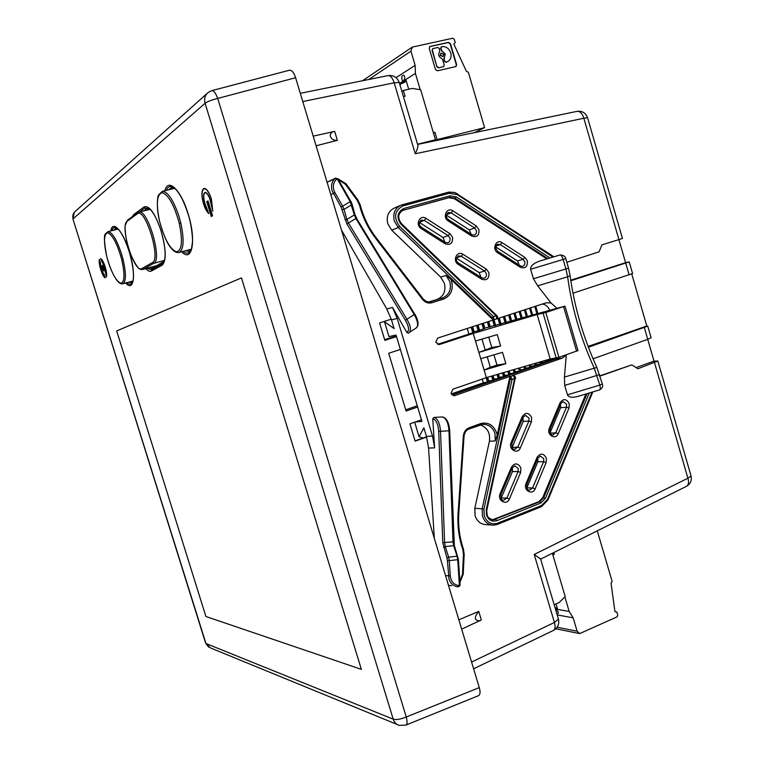 <?xml version="1.0" encoding="UTF-8"?>
<svg xmlns="http://www.w3.org/2000/svg" width="764" height="764" viewBox="0 0 764 764"><rect width="100%" height="100%" fill="white"/><g stroke="black" fill="none" stroke-linecap="round" stroke-linejoin="round"><path stroke-width="1.15" d="M437.438 70.804L455.965 66.554L456.614 64.634L450.483 43.758L448.497 42.373L429.846 46.489L429.234 48.38L435.432 69.419L437.438 70.804M474.492 132.611L484.605 127.636L437.103 139.602L434.936 132.258L433.35 132.659M484.605 127.636L468.332 72.188L466.412 71.338L453.835 44.102L455.268 42.517L454.15 39.155L452.756 38.219L412.264 47.11L410.956 51.169L415.148 65.341L415.396 73.411L420.219 89.703M455.869 66.602L456.328 64.816L450.187 43.949L448.21 42.564L429.664 46.623M447.952 61.464L445.937 62.295L444.447 61.263L443.874 59.315L445.001 54.282L441.229 50.328L440.656 48.38L441.229 46.9M443.645 66.564L438.421 67.872L436.922 66.831L432.042 50.262L432.615 48.781M442.9 56.574L440.15 55.352L440.923 53.241M440.446 55.17L441.124 53.108L443.674 54.454L442.986 56.526L440.446 55.17M440.656 48.38L441.773 46.642C445.985 46.222 448.974 48.304 450.75 52.897C451.658 56.765 450.703 59.64 447.866 61.512L446.033 62.276M442.194 51.35L445.288 54.101L444.161 58.026M443.874 59.315L444.734 61.082L446.319 62.104M444.161 59.134L444.447 57.844M442.49 51.159L441.229 50.328M440.943 48.189L441.516 50.147M443.473 66.688L444.247 65.074L442.604 59.487L441.63 58.465C438.593 56.765 437.934 54.54 439.663 51.78L439.376 48.533L437.877 47.492L432.787 48.648L432.328 50.08L436.922 66.831M443.76 66.516L443.216 66.783M438.421 67.872L443.512 66.611M438.717 67.69L437.209 66.659M437.103 139.602L434.601 140.882M396.048 77.651L415.148 65.341M402.924 75.502C400.88 75.646 402.131 81.824 402.962 80.793L403.65 80.822C405.149 78.138 405.13 76.247 403.602 75.139L403.478 75.206M399.849 84.527L405.101 82.006L405.818 79.466L415.396 73.411L399.524 83.438L405.818 79.466L408.711 89.235M434.936 132.258L433.465 133.031M405.894 80.363L401.587 83.075L401.539 83.715M401.587 83.075L401.501 82.187M403.44 96.636L405.073 96.254L403.354 90.467L401.883 91.384M403.354 90.467L412.273 88.414L420.668 89.78L435.451 139.736L417.564 144.243M432.262 141.369L435.451 139.736M552.362 553.27L565.179 596.56L559.172 602.538L554.177 604.754M118.086 229.076L107.791 231.702C112.012 231.912 116.567 239.266 121.466 253.772L123.033 259.349C126.261 273.579 126.165 281.725 122.756 283.797L132.946 281.009M121.743 259.569C117.322 243.936 112.661 235.025 107.762 232.829C103.78 233.899 103.465 241.863 106.807 256.723C111.019 271.688 115.574 280.503 120.464 283.177C124.656 282.747 125.076 274.878 121.743 259.569L123.033 259.349M174.698 188.326L162.207 191.401C167.765 191.449 173.38 199.824 179.024 216.527L180.82 223.088C184.363 240.049 183.761 249.847 179.005 252.473L191.353 249.169M179.282 223.355C174.221 204.981 168.5 194.744 162.121 192.662C156.792 194.428 155.961 204.036 159.628 221.484C164.403 238.951 169.961 249.054 176.312 251.805C181.908 250.917 182.902 241.434 179.282 223.355L180.82 223.088M157.489 265.423L142.782 269.463L157.25 265.547M150.145 209.326L138.895 212.144C147.605 208.41 162.675 260.113 153.812 263.303L143.25 269.272L141.875 268.575L152.418 262.577C161.29 259.053 145.093 206.652 137.3 213.825L127.177 221.226C119.451 225.791 134.397 273.913 141.875 268.575M493.42 525.183L497.402 524.41L493.42 525.183C488.12 524.849 484.471 521.86 482.476 516.206L482.189 508.643L510.295 379.164L509.789 377.053L497.183 435.088L495.263 440.962L494.976 433.513C492.684 427.219 488.559 424.173 482.609 424.373L480.432 424.87M402.322 210.52L448.888 197.723L454.265 198.669L546.795 258.881L539.327 261.192L560.05 254.937C561.139 254.995 562.18 256.503 563.154 259.454L530.636 269.272L533.425 278.764L565.923 268.957L563.154 259.454L565.761 258.624L568.521 268.097L565.923 268.957L567.614 276.797L537.684 285.832L533.425 278.764M450.922 279.318L451.648 281.276C453.434 289.986 450.722 295.935 443.502 299.106L442.509 297.998L437.056 299.44C443.578 296.575 446.033 291.218 444.419 283.368L440.618 277.065L446.081 275.441L450.922 279.318L492.78 319.533L492.14 317.776L493.506 316.659L493.945 319.791L492.78 319.533M491.94 525.069L485.942 524.629C480.69 524.305 477.07 521.344 475.093 515.748L474.816 508.261L489.428 441.22C490.412 432.901 487.346 427.477 480.241 424.956M400.346 205.459L394.234 208.104C388.322 211.179 386.164 216.374 387.768 223.718L391.684 230.165L440.618 277.065M519.281 265.203L517.476 260.916L495.712 246.896M480.976 277.294L479.2 272.614L456.49 258.251M549.65 310.289C548.208 306.679 545.811 304.588 542.45 304.015M437.543 344.354L473.107 332.703L473.995 331.719L478.78 330.659L485.436 327.976L564.978 306.116L545.792 312.505L537.13 314.52L550.185 358.975L486.353 377.636L452.899 389.21L451.037 393.374L454.8 395.59L510.514 376.165L512.061 379.441L483.975 508.996L484.233 515.805C486.907 522.471 491.347 524.944 497.555 523.216L541.666 505.462L547.444 499.484L592.033 392.152M452.145 395.064L555.504 359.09L557.93 357.667M444.849 242.121L443.005 237.48L419.379 222.448M471.159 234.262L469.306 229.897L446.338 215.104M512.319 467.807L512.472 471.56L501.022 498.395M522.977 417.612L523.197 421.451L512.081 447.446M537.789 458.324L537.827 461.8L526.807 487.995M560.547 404.28L560.595 407.709L550.07 432.73M391.493 319.887L386.804 308.971L392.505 307.424L397.232 318.445L391.493 319.887L394.109 328.596L384.502 321.749L388.971 336.618L396.038 335.033L421.967 421.422L415.329 421.957M341.489 230.088L386.804 308.971M331.337 180.056L327.097 182.309M437.056 299.44L429.129 301.904M434.344 538.41L428.566 448.076L426.474 436.435L432.51 436.091L434.62 447.847L432.758 418.844L433.866 417.43L442.28 416.953C446.462 417.688 448.936 422.272 449.69 430.705L449.538 430.676M423.17 438.02L419.064 436.75L423.886 427.811L426.474 436.435M496.638 318.913L546.193 302.792L551.054 302.974L537.684 285.832M530.636 269.272C530.436 266.082 533.329 263.389 539.327 261.192M419.064 436.75L414.68 422.186M384.502 321.749L384.894 321.224M509.789 377.053L513.236 375.229C515.213 376.203 515.881 377.416 515.242 378.887L513.074 375.267L562.39 358.077L555.504 359.09M537.13 314.52L473.241 333.448L486.353 377.636M473.241 333.448L439.29 344.564L435.776 342.215L437.648 338.089L493.821 319.82M405.436 320.24L414.212 314.567L355.881 218.475L348.46 223.021L407.011 319.342C410.64 325.817 411.366 330.249 409.208 332.646L408.339 333.114L406.887 332.512C409.447 330.755 408.969 326.658 405.436 320.24L346.894 223.976L341.059 207.073L332.053 190.628C330.774 185.681 331.786 181.593 335.09 178.356L333.696 179.043M392.505 307.424L406.887 332.512M397.232 318.445L432.51 436.091M585.902 394.004L542.698 497.698L538.849 501.671L492.579 519.768M578.826 396.096L577.679 396.478C572.074 397.882 568.664 397.328 567.461 394.826L599.807 385.085L594.249 368.114C580.802 338.786 571.921 308.35 567.614 276.797L570.087 275.594M599.578 374.599L564.711 385.428L567.461 394.826M564.711 385.428L564.434 377.091L566.277 354.964L562.39 358.077M549.975 257.955L552.907 257.048L457.359 194.686L449.289 193.263L402.962 205.908C394.463 210.606 393.345 217.415 399.601 226.345L493.506 316.659L496.094 315.818L401.119 224.387C396.268 217.453 397.137 212.163 403.736 208.505L450.044 195.813L456.318 196.921L549.975 257.955L546.795 258.881M553.69 256.79L552.907 257.048M487.222 356.817L490.326 367.312L484.109 370.072L505.854 363.702L502.492 352.328L480.737 358.717M505.854 363.702L496.972 365.039L493.945 354.84M490.326 367.312L496.972 365.039M500.621 345.996L491.796 347.553L478.866 352.405L500.621 345.996L497.259 334.603L475.494 341.04M335.348 178.165L329.809 181.173M577.966 350.552L558.933 357.351L550.185 358.975L550.558 360.331L551.293 359.204L553.279 358.507M491.796 347.553L488.712 337.134M481.969 339.12L485.14 349.788M564.434 377.091L596.856 367.398M551.054 302.974L556.851 308.255M599.434 389.888L599.625 389.869C600.447 389.334 600.504 387.74 599.807 385.085L602.309 383.977M495.702 325.512L494.002 319.772L496.524 318.951L496.38 315.035C498.138 317.022 498.195 318.33 496.533 318.941M515.06 378.982L486.907 509.884L486.248 509.626L514.621 378.543L512.061 379.441L510.295 379.164M496.151 314.988L401.492 223.661L401.119 224.387M102.09 265.528C101.898 267.543 102.433 269.329 103.713 270.895L103.761 270.867C103.952 268.861 103.417 267.075 102.137 265.509L102.09 265.528M208.534 213.089L204.704 203.119C203.119 197.141 203.224 193.55 205.019 192.337C206.796 192.327 208.505 194.763 210.157 199.633L212.707 210.539L211.256 198.927C208.954 192.108 206.557 188.708 204.074 188.718C201.562 190.427 201.419 195.45 203.635 203.797L208.648 213.06M100.81 258.853L104.477 267.209L106.377 276.683C106.836 274.524 106.416 271.23 105.107 266.808C103.675 262.453 102.242 259.808 100.81 258.853L101.039 258.795M241.481 277.895L116.682 330.936L205.908 616.5L361.362 669.369L241.481 277.895L361.362 669.369L205.908 616.5L116.682 330.936L241.481 277.895M211.313 216.126L212.363 215.496L207.999 201.266L206.958 201.925L211.313 216.126L212.44 215.83M104.133 274.629C101.736 271.363 100.495 267.352 100.38 262.615L99.482 259.75C98.289 263.332 102.366 276.387 105.021 277.494L104.19 274.62M597.276 530.846L612.145 581.442L611.038 583.228L614.953 611.678L616.911 612.059L617.742 615.316L617.102 616.854L579.666 633.585L577.116 631.217L573.153 617.837L557.185 614.905M557.806 613.416L558.131 613.406C558.77 612.566 558.064 611.229 556.011 609.424M556.011 603.932L557.644 609.414L555.447 609.032L569.19 611.458L573.153 617.837M552.582 554.034L554.33 554.225L553.833 552.534M552.83 554.855L554.33 554.225M555.132 607.991L556.087 607.857L557.644 609.414L569.19 611.458L564.873 596.865M337.363 140.318L334.699 131.437L333.706 131.58C330.993 132.468 329.895 134.12 330.42 136.536C331.671 139.325 333.992 140.586 337.363 140.318L316.105 145.79M570.784 280.76L629.211 261.899L625.582 262.682L618.907 239.6M600.007 376.089L631.828 364.886L637.883 368.764L657.833 361.009L654.022 361.105L647.729 339.35L593.007 358.803M421.47 419.77L409.943 423.867L415.129 441.134L426.665 437.075M400.374 349.454L388.704 353.254L406.095 411.061L417.65 407.021M452.04 394.978L557.395 358.096M588.385 347.248L647.757 326.123L646.793 326.018L631.761 273.989M632.573 273.56L572.943 293.214M391.273 319.161L379.593 322.943L384.836 340.362L396.516 336.618M566.821 262.272L599.043 251.833L601.975 244.852L618.926 239.6L583.849 118.239L415.244 153.755L394.186 82.808L302.783 101.555M458.849 619.795L478.761 611.429L481.31 619.938L461.666 629.164M588.07 346.426L646.793 326.018M537.904 313.603L535.726 306.192M631.828 364.886L599.931 375.831M426.589 436.817L415.053 440.876M636.078 367.608L654.022 361.105M651.09 337.659L647.748 339.34L644.367 327.651M384.626 339.665L396.315 335.931M570.708 280.216L625.582 262.682M622.431 238.435L618.926 239.6M451.276 393.957L483.373 382.802L488.206 382.029L488.721 380.949L492.856 380.405L494.05 379.097L498.214 378.543L499.36 377.254L503.543 376.69L504.651 375.411L508.853 374.847L509.913 373.586L514.134 373.004L515.156 371.762L519.405 371.17L520.38 369.948L525.346 369.107L525.584 368.133L529.872 367.532L530.77 366.338L535.765 365.478L535.927 364.543L540.253 363.922L541.065 362.757L546.107 361.888L546.193 360.971L550.558 360.331M405.713 409.791L417.278 405.779M483.373 382.802L482.265 379.049M468.915 334.078L467.243 328.463M487.489 382.277L486.133 377.712M472.811 332.808L471.14 327.193M488.206 382.029L486.859 377.492M473.46 332.321L471.865 326.963M488.721 380.949L487.633 377.263M474.11 331.681L472.639 326.715M492.856 380.405L491.586 376.108M478.149 330.783L476.564 325.435M493.573 380.157L492.312 375.898M478.866 330.545L477.28 325.197M494.05 379.097L493.047 375.678M479.486 329.924L478.016 324.967M498.214 378.543L497.02 374.522M483.545 329.017L481.96 323.678M498.921 378.295L497.736 374.303M484.261 328.787L482.676 323.449M499.36 377.254L498.434 374.102M484.834 328.176L483.364 323.22M503.543 376.69L502.425 372.937M488.912 327.259L487.337 321.93M504.25 376.442L503.151 372.727M489.648 327.107L488.053 321.701M504.651 375.411L503.801 372.536M490.316 326.973L488.693 321.491M508.853 374.847L507.821 371.361M494.375 325.884L492.694 320.192M509.559 374.599L508.537 371.151M495.091 325.684L493.401 319.963M509.913 373.586L509.139 370.97M514.134 373.004L513.188 369.786M499.771 324.366L498.023 318.454M514.841 372.765L513.895 369.585M500.487 324.165L498.73 318.225M515.156 371.762L514.468 369.413M501.05 324.003L499.293 318.044M519.405 371.17L518.536 368.229M505.138 322.847L503.333 316.726M520.103 370.932L519.243 368.019M505.854 322.647L504.039 316.497M520.38 369.948L519.768 367.866M506.379 322.503L504.565 316.334M524.648 369.346L523.856 366.672M510.495 321.338L508.623 315.007M525.346 369.107L524.562 366.462M511.202 321.138L509.33 314.778M525.584 368.133L525.049 366.319M511.689 321.004L509.808 314.625M529.872 367.532L529.156 365.116M515.824 319.839L513.895 313.297M530.569 367.293L529.863 364.915M516.531 319.638L514.592 313.068M530.77 366.338L530.311 364.781M516.97 319.514L515.031 312.925M535.077 365.727L534.447 363.568M521.124 318.34L519.138 311.588M535.765 365.478L535.144 363.368M521.831 318.139L519.835 311.359M535.927 364.543L535.545 363.253M522.242 318.025L520.236 311.234M540.253 363.922L539.699 362.031M526.415 316.85L524.371 309.888M540.95 363.683L540.406 361.83M527.122 316.649L525.059 309.668M541.065 362.757L540.769 361.725M527.485 316.544L525.422 309.544M545.42 362.126L544.942 360.503M531.677 315.36L529.576 308.198M546.107 361.888L545.639 360.302M532.384 315.16L530.264 307.968M546.193 360.971L545.964 360.207M532.699 315.074L530.588 307.873M536.92 313.88L534.762 306.507M551.245 360.102L550.882 358.87M537.617 313.689L535.449 306.288M478.761 611.429C473.871 617.465 474.234 620.616 479.821 620.893M471.569 662.044L554.406 622.488C555.571 626.633 555.266 629.269 553.499 630.395L553.499 630.395C557.816 627.913 559.458 624.178 558.455 619.184L558.341 618.783M540.501 558.665L558.455 619.184L554.406 622.488L534.208 554.454L540.606 559.009M534.208 554.454L687.886 478.226C689.071 482.246 688.612 484.939 686.483 486.315L686.483 486.315C690.455 483.975 691.983 480.546 691.057 476.048L687.886 478.226L654.5 362.68M388.007 75.607L388.017 75.607C390.547 75.502 392.601 77.899 394.186 82.808L399.228 82.436C397.175 77.279 393.441 74.996 388.036 75.607L300.3 93.313M417.746 144.864L417.918 145.437C417.956 147.299 417.068 150.078 415.244 153.755M622.44 238.454L587.535 117.627C585.682 112.824 582.178 110.742 577.03 111.363L577.04 111.363C580.086 111.152 582.359 113.454 583.849 118.239L587.564 117.723M102.013 265.289L102.023 265.28C103.465 266.741 104.066 268.68 103.828 271.115L102.013 265.289M105.165 266.77C106.54 271.459 106.96 274.878 106.416 277.046L104.42 267.247L100.647 258.566C102.137 259.426 103.646 262.167 105.165 266.77M210.052 199.69C208.591 195.297 207.015 192.948 205.344 192.633C203.396 193.473 203.214 196.95 204.8 203.052L208.811 213.605C206.796 211.819 205.038 208.572 203.539 203.864C201.362 195.804 201.4 190.694 203.654 188.517C206.242 187.973 208.811 191.42 211.361 198.86L212.793 211.189L210.052 199.69M148.999 267.782L152.275 268.307L164.212 261.24M174.431 188.106L171.298 187.524L168.653 189.816M117.455 228.503L115.717 228.283L113.836 230.165M100.485 262.74C100.561 267.371 101.784 271.268 104.143 274.448L105.184 277.79C102.424 276.931 98.04 262.902 99.435 259.388L100.485 262.74M206.757 201.667L207.999 200.875L212.564 215.763L211.313 216.508L206.757 201.667L208.056 201.075M295.611 77.737L217.702 98.441C215.734 93.141 213.805 90.534 211.895 90.62L289.566 70.192C291.905 70.116 293.92 72.628 295.611 77.737L479.276 687.619C480.48 691.869 480.269 694.533 478.627 695.632L405.913 725.084C407.269 724.253 407.393 721.56 406.267 717.004L479.276 687.619M128.734 282.155L131.341 282.842L132.707 281.811M149.553 208.801L147.404 208.477L143.718 210.931M185.375 250.773L188.823 251.471L191.229 249.494M410.956 51.169L368.773 79.494M107.791 231.702L105.489 233.86C103.732 234.93 104.162 242.541 106.798 256.704L106.807 256.723C109.538 267.19 113.091 275.317 117.475 281.095C119.537 283.339 121.295 284.246 122.756 283.797M162.207 191.401L158.654 194.925C157.546 195.288 156.057 207.598 159.609 221.455L159.628 221.484C163.439 234.834 167.154 243.554 170.754 247.641C173.609 251.385 176.36 252.999 179.005 252.473M164.47 260.428L153.812 263.303L152.418 262.577M127.941 219.965L127.177 221.226M138.083 212.526L137.3 213.825M546.375 458.113L546.145 462.583L543.615 461.714L543.767 458.744L540.339 456.07L537.904 458.056L537.102 457.292C540.444 452.871 543.538 453.138 546.375 458.113M520.886 467.921L520.647 472.438L518.116 471.55L518.279 468.552L514.821 465.859L512.281 467.893L511.441 467.129C514.85 462.64 518.002 462.908 520.886 467.921M569.228 403.621L569.008 408.024L566.487 407.212L566.63 404.29L563.058 401.597L560.9 403.449L560.136 402.638C563.402 398.34 566.43 398.674 569.228 403.621M531.639 417.421L531.41 421.89L528.879 421.059L529.041 418.08L525.412 415.368L523.111 417.287L522.299 416.466C525.67 412.082 528.784 412.407 531.639 417.421M471.741 236.057L448.181 220.92C441.964 217.234 446.892 206.643 452.861 210.826L476.325 226.01L478.952 229.601C479.314 235.532 476.908 237.68 471.741 236.057L471.837 234.691M448.181 220.92L448.373 219.612L471.904 234.739L474.32 235.102C476.163 234.252 476.841 232.686 476.364 230.413L474.616 228.016L469.306 229.897M445.173 243.792L421.174 228.56C414.842 224.855 419.894 214.14 425.968 218.351L449.872 233.622L452.536 237.251C452.899 243.238 450.445 245.425 445.173 243.792L445.288 242.398M421.174 228.56L421.394 227.223L445.364 242.446L447.857 242.809C449.729 241.94 450.426 240.364 449.948 238.062L448.172 235.646L443.005 237.48M520.389 267.314L497.555 252.645C491.529 249.083 496.275 238.578 502.053 242.637L524.801 257.353L527.351 260.868C527.723 266.712 525.403 268.861 520.389 267.314L520.427 265.939M497.555 252.645L497.689 251.318L520.504 265.987L522.633 266.349C524.534 265.557 525.24 263.991 524.772 261.641L523.073 259.302L517.476 260.916M481.731 279.242L458.276 264.439C452.078 260.849 456.987 250.162 462.927 254.259L486.296 269.1L488.912 272.662C489.275 278.602 486.888 280.789 481.731 279.242L481.797 277.819M458.276 264.439L458.448 263.074L481.874 277.867L484.109 278.23C486.066 277.418 486.802 275.823 486.324 273.436L484.577 271.067L479.2 272.614M524.801 257.353L523.073 259.302L500.334 244.614L495.922 246.018M502.053 242.637L500.334 244.614L497.679 244.213C495.129 245.693 495.129 248.071 497.689 251.318L497.622 251.27M476.325 226.01L474.616 228.016L451.161 212.869L446.415 214.713M452.861 210.826L451.161 212.869L448.229 212.487C445.698 214.837 445.737 217.215 448.373 219.612L448.306 219.564M486.296 269.1L484.577 271.067L461.217 256.255L456.652 257.707M462.927 254.259L461.217 256.255L458.486 255.854C455.726 258.433 455.707 260.839 458.448 263.074L458.371 263.026M449.872 233.622L448.172 235.646L424.278 220.404L419.407 222.324M425.968 218.351L424.278 220.404L421.174 220.07M443.502 299.106L431.851 302.745C428.289 303.652 425.195 302.554 422.587 299.44L375.687 238.387C368.095 228.436 362.69 217.32 359.472 205.048L357.304 200.474L345.347 184.229L338.672 179.922M359.472 205.048L360.121 205.038M430.323 301.761L442.509 297.998C449.07 295.114 451.534 289.709 449.91 281.792L446.081 275.441M458.696 585.558L457.932 586.828C453.558 586.246 450.569 583.639 448.965 578.988L447.437 560.652L449.28 560.604L450.273 575.98C451.008 581.547 453.816 584.737 458.696 585.558L459.355 584.804L457.731 559.697L449.28 560.604L448.64 557.128L457.082 556.23L453.673 545.687L445.25 546.556L448.64 557.128L446.921 557.873L442.757 542.66L438.708 431.345C438.097 423.963 436.12 419.799 432.758 418.844M442.757 542.66L453.004 541.838L448.974 430.791L440.541 431.307L444.591 542.679L445.25 546.556L443.55 547.291M464.034 554.32L463.481 554.349L462.793 549.44C458.849 537.808 457.283 525.756 458.085 513.284L463.356 436.043C463.815 431.947 465.734 429.187 469.115 427.764L480.546 423.619C488.129 421.804 493.515 424.956 496.715 433.073L497.183 435.088M497.517 524.324L541.485 506.647L497.402 524.41L497.555 523.216M492.436 519.74L495.769 519.386L496.801 520.685C491.978 522.032 488.521 520.103 486.448 514.926L486.248 509.626M547.817 258.604L455.182 198.287L449.805 197.341L402.676 210.415M403.736 208.505L403.545 210.043L402.618 210.377M492.14 317.776L398.254 227.548L394.31 221.025C392.686 213.605 394.854 208.352 400.813 205.258L448.296 192.242L449.289 193.263M399.601 226.345L398.254 227.548L391.684 230.165M334.89 192.566L342.673 206.165L350.17 201.639L337.468 179.387L336.494 179.158C332.903 182.921 332.369 187.39 334.89 192.566L330.841 194.725M459.852 581.184L462.507 574.289L463.481 554.349M531.41 421.89L520.294 448C517.648 454.886 507.974 449.27 511.097 442.623L522.299 416.466M569.008 408.024L558.255 433.675C555.705 440.446 546.289 434.869 549.306 428.337L560.136 402.638M520.647 472.438L509.397 499.016C506.713 506.026 496.944 500.525 500.095 493.754L511.441 467.129M546.145 462.583L535.144 488.845C532.527 495.769 522.929 490.297 526.014 483.612L537.102 457.292M453.654 395.714L454.8 395.59M480.546 423.619L480.365 424.908L469.02 429.015M423.027 298.944C425.185 301.427 427.725 302.334 430.638 301.684L431.851 302.745M336.494 179.158L335.482 178.088L338.127 178.977L337.468 179.387M434.62 447.847L428.566 448.076M450.273 575.98L445.527 575.559M447.437 560.652L446.921 557.873M351.536 204.828L344.048 209.365L346.885 219.488L354.324 214.951L350.17 201.639L350.819 201.209L352.051 204.141L351.536 204.828M458.295 559.487L457.731 559.697L457.082 556.23L457.77 556.717M459.355 584.804L460.071 584.632L458.448 559.554L454.437 545.859L453.673 545.687L453.004 541.838L453.568 541.561M341.059 207.073L342.673 206.165L344.048 209.365L342.157 209.632M355.881 218.475L354.324 214.951L354.84 214.254L356.549 218.065L355.881 218.475M345.003 219.745L346.885 219.488L348.46 223.021L346.894 223.976M454.36 546.184L449.69 430.705L448.974 430.791C448.277 422.568 446.033 417.956 442.241 416.953M433.866 417.43C437.629 418.433 439.854 423.065 440.541 431.307L438.708 431.345M416.074 328.052L416.332 327.88C418.529 325.464 417.822 321.033 414.212 314.567L414.823 314.09C418.529 320.832 419.025 325.426 416.332 327.88L408.339 333.114M448.392 192.222L454.179 192.375L457.483 193.836L457.359 194.686M495.263 440.962L489.428 441.22M483.975 508.996L474.816 508.261M563.565 306.67L576.581 351.211M545.792 312.505L558.933 357.351M543.099 313.269L556.24 358.068M438.918 344.621L439.558 344.497M450.044 195.813L449.805 197.341L448.888 197.723M456.318 196.921L454.265 198.669M494.786 519.319L539.881 501.709L543.729 497.736L542.698 497.698M589.245 392.992L545.429 498.329L543.729 497.736L587.067 393.651M545.429 498.329L540.931 502.979L539.881 501.709L538.849 501.671M540.931 502.979L496.801 520.685M486.725 509.913L487.079 514.535C487.289 517.142 489.428 518.909 493.506 519.835L492.627 519.768M547.759 500.038L547.444 499.484M592.845 391.913L547.969 499.962L541.485 506.647L541.666 505.462M468.857 429.072L469.115 427.764M463.901 436.206L463.356 436.043M458.639 513.341L458.085 513.284M463.271 548.858L462.793 549.44M463.06 574.232L462.507 574.289M457.989 586.828C459.508 586.399 460.205 585.673 460.071 584.632L459.918 584.556M400.813 205.258L402.036 204.847L402.962 205.908M401.301 223.651L401.492 223.661C397.414 218.112 397.882 213.643 402.886 210.262M422.587 299.44L422.884 298.772M375.687 238.387L376.05 237.785M357.304 200.474L357.705 199.948M345.347 184.229L345.777 183.723M338.003 179.034L350.695 201.247M352.023 204.017L354.811 214.13M356.435 218.141L414.68 314.109M421.279 220.032C418.682 222.763 418.72 225.16 421.394 227.223L421.327 227.185M503.352 500.305L506.857 498.109L501.26 497.908M509.397 499.016L506.857 498.109L518.116 471.55L512.472 471.56M514.611 449.28L517.753 447.141L512.128 447.341M520.294 448L517.753 447.141L528.879 421.059L523.197 421.451M529.251 490.125L532.604 487.957L526.874 487.843M535.144 488.845L532.604 487.957L543.615 461.714L537.827 461.8M552.773 434.945L555.734 432.844L550.252 433.131M558.255 433.675L555.734 432.844L566.487 407.212L560.595 407.709M523.092 417.345L511.928 443.416L511.097 442.623M511.899 443.473L511.928 443.416C511.574 447.628 512.606 449.576 515.003 449.28L514.688 449.289M560.881 403.507L550.09 429.129L549.306 428.337M550.061 429.187L550.09 429.129C549.669 433.169 550.672 435.098 553.098 434.926L552.83 434.945M512.252 467.94L500.955 494.499L500.095 493.754M500.936 494.547L500.955 494.499C500.496 498.481 501.461 500.43 503.848 500.324L503.438 500.315M537.885 458.104L526.835 484.347L526.014 483.612M526.816 484.395L526.835 484.347C526.453 488.377 527.408 490.316 529.7 490.144L529.328 490.135M557.166 627.234L577.116 631.217M555.237 608.325L557.242 608.679M629.125 274.906L625.726 263.15M691 475.819L657.833 361.009M399.295 82.655L417.918 145.437M183.054 251.394C186.941 254.45 189.749 253.572 191.497 248.749L192.471 242.064C192.92 241.214 191.84 224.874 188.011 213.844C183.99 201.476 179.664 193.082 175.042 188.622C171.021 185.222 168.109 185.814 166.304 190.398M164.89 190.742C167.851 177.363 180.972 189.797 188.087 213.748C196.596 240.373 192.184 263.227 181.66 251.767M126.853 282.67C129.603 285.134 131.57 284.791 132.774 281.62C134.368 275.623 133.165 265.566 129.145 251.461C125.267 239.753 121.419 232.141 117.608 228.637C114.867 226.478 112.976 227.147 111.936 230.652M110.828 230.929C112.528 219.535 122.975 230.766 129.192 251.404C136.431 273.951 134.025 292.87 125.754 282.976M161.08 231.034C157.441 220.003 153.698 212.669 149.839 209.04L144.998 207.98L144.148 206.91C149.362 205.22 155.025 213.242 161.137 230.976C166.189 249.36 166.533 260.744 162.178 265.146L151.396 271.048C149.868 271.831 148.015 271.029 145.828 268.642M147.003 268.326L151.501 269.768L152.275 268.307M132.392 216.594L133.853 214.483L144.148 206.91M397.337 724.558L210.463 647.929L205.621 643.135L72.972 219.144L205.955 643.517L393.221 719.172L205.086 103.274L73.086 218.838C72.274 215.706 73.067 213.156 75.483 211.189L207.006 93.542M211.886 90.62L208.343 92.349C205 95.061 203.921 98.699 205.086 103.274C207.483 101.536 211.685 99.922 217.702 98.441L406.267 717.004C400.67 719.277 396.325 719.994 393.221 719.172C394.319 722.448 396.382 724.53 399.4 725.399L405.913 725.084M148.369 208.429L146.535 208.887L144.998 207.98L139.525 211.981M151.396 271.048L151.501 269.768L162.293 263.828L164.327 260.906C166.017 254.613 164.928 244.661 161.08 231.053M162.178 265.146L163.076 262.329M133.853 214.483L134.283 215.2M412.006 47.282L362.528 80.755M127.492 220.204L125.334 225.16C124.685 226.249 125.258 239.418 129.498 251.49C138.8 273.416 141.139 268.928 142.782 269.463M127.645 220.089L137.654 212.745M138.895 212.144L137.787 212.65M338.003 178.776L345.911 183.694L357.848 199.929L360.236 204.953C363.406 217.043 368.735 227.987 376.213 237.785L423.065 298.8C425.815 301.579 428.346 302.534 430.638 301.684M482.609 424.373L468.943 429.053C466.183 430.122 464.56 432.491 464.063 436.168L458.792 513.341C457.999 525.642 459.546 537.512 463.433 548.963L464.187 554.358L463.213 574.28L459.928 582.34M451.677 585.759L448.43 585.214M564.978 306.116L577.976 350.59M599.625 389.869L577.679 396.478M568.521 268.107L570.097 275.718C574.442 307.243 583.352 337.783 596.827 367.35L602.318 384.025C603.254 386.317 602.376 388.255 599.673 389.85M565.761 258.624C565.503 256.513 563.622 255.281 560.098 254.918M493.783 319.829L496.524 318.951M402.036 204.847L448.984 192.079L454.962 192.566L553.843 256.752M204.074 188.718L205.048 188.479M555.848 628.782L579.236 633.499M556.966 613.492L558.131 613.416M333.706 131.58L313.202 136.154M473.604 668.796L553.499 630.395M540.635 559.124L686.483 486.315M577.04 111.363L417.612 144.406M629.211 261.899L632.592 273.608M647.757 326.123L651.119 337.764M206.137 192.595L205.344 192.633M74.299 212.306L72.933 219.039M205.688 643.326L208.725 647.175"/></g></svg>
